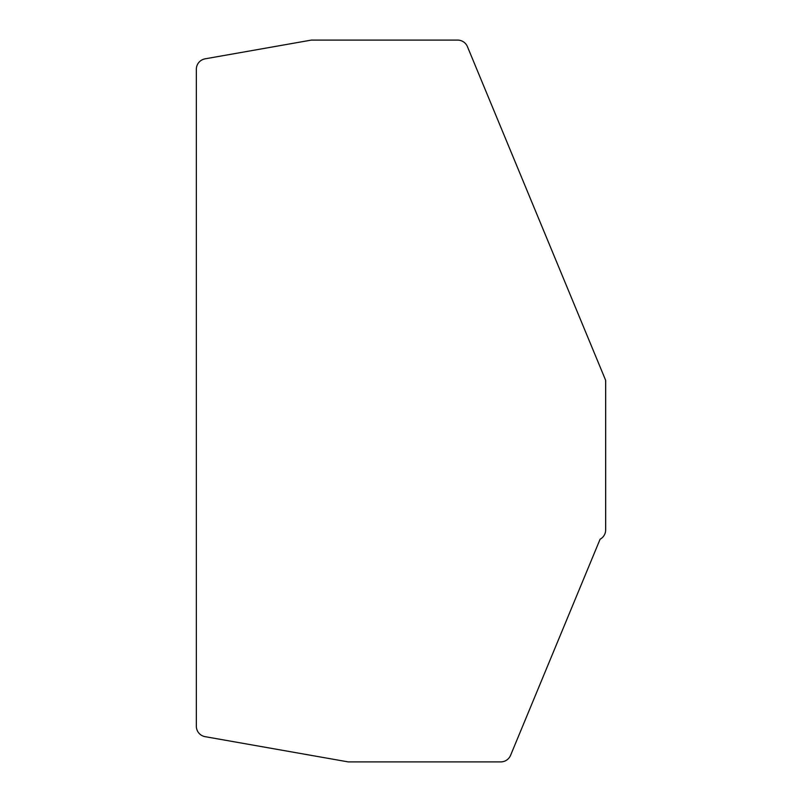 <?xml version="1.0" encoding="UTF-8"?>
<svg xmlns="http://www.w3.org/2000/svg" width="802" height="802" viewBox="0 0 802 802"><rect width="100%" height="100%" fill="white"/><g stroke="black" fill="none" stroke-linecap="round" stroke-linejoin="round"><path stroke-width="1.2" d="M605.66 529.881A10.626 10.626 -110.7 0 1 600.096 539.225L510.573 755.344A10.626 10.626 -110.7 0 1 500.759 761.9L348.238 761.9L205.122 736.667A10.626 10.626 -110.7 0 1 196.34 726.201L196.34 69.283A10.626 10.626 -110.7 0 1 205.122 58.827L311.326 40.1L457.631 40.1A10.626 10.626 -110.7 0 1 467.436 46.656L605.66 380.338L605.66 529.881"/></g></svg>
